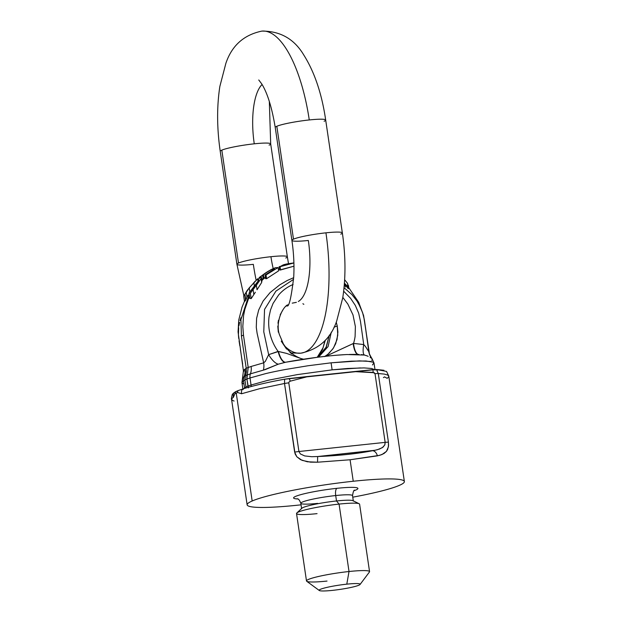 <?xml version="1.0" encoding="UTF-8"?>
<svg xmlns="http://www.w3.org/2000/svg" width="622" height="622" viewBox="0 0 622 622"><rect width="100%" height="100%" fill="white"/><g stroke="black" fill="none" stroke-linecap="round" stroke-linejoin="round"><path stroke-width="0.93" d="M288.149 304.842L285.957 306.265M360.472 367.913L332.117 369.849L331.083 362.828L359.508 360.884L370.712 361.468L373.387 362.315L373.985 363.497L373.192 362.198L366.024 360.985L351.306 361.164L331.106 362.828L332.117 369.849L347.675 368.473L363.987 367.913L371.723 368.496L374.98 369.888L371.723 368.496L363.987 367.913M243.031 389.302L244.547 387.833L243.505 380.796L242.479 381.574L242.028 382.903L242.168 381.931L243.505 380.796L244.547 387.833A6.375 6.166 58 0 0 244.656 388.416A6.375 6.166 -122 0 1 244.547 387.833A309.756 71.413 -97 0 0 245.962 386.876L245.962 386.876A309.756 71.413 83 0 1 244.547 387.833L243.031 389.302M255.175 281.191L247.447 290.085M247.673 289.774L243.715 296.204L249.228 287.854L257.508 278.998M257.943 278.602L256.544 279.939L258.612 279.076L258.558 280.452L249.033 293.086L250.371 293.25L261.084 278.547L261.256 276.673L258.612 279.076L261.256 276.673L259.102 277.583L261.256 276.673L262.064 280.903M261.256 276.673L261.66 282.489L261.769 280.421L265.586 277.21L261.776 280.413L261.66 282.489L261.084 278.547L256.373 285.241L257.034 289.766L261.66 282.489L257.034 289.766L256.373 285.241L253.1 289.557L253.83 294.501L253.1 289.557L250.371 293.25L251.171 298.638L250.371 293.25L249.033 293.086L249.819 298.412L251.171 298.638L249.819 298.412L249.033 293.086L255.44 285.109L258.558 280.452L258.612 279.076L256.544 279.939L249.228 287.854L243.715 296.204L247.183 290.458M255.354 292.223L251.171 298.638M244.516 301.608L243.715 296.204L244.516 301.608L245.628 300.302L244.835 294.976L245.628 300.302L244.998 294.688L245.783 299.975L246.95 297.215L246.219 292.293L246.95 297.215L244.516 301.608M248.155 294.976L246.95 297.215M249.842 292.021L249.228 287.854L249.842 292.021M254.414 286.431L253.846 282.59L254.414 286.431M258.083 281.354L257.78 279.278L258.083 281.354M286.594 263.992L293.895 262.912L286.594 263.992M281.836 265.547L283.881 264.653L281.836 265.547M279.262 267.685L279.348 269.481L279.262 267.685M285.84 264.505L283.881 264.653L286.19 264.078L283.881 264.653L285.84 264.505L279.123 266.76L285.84 264.505M279.605 270.041L279.123 266.76L279.605 270.041L280.569 269.979L280.087 266.698L279.123 266.76L280.087 266.698L280.569 269.979L293.965 266.177L279.605 270.041M293.895 262.95L280.087 266.698L293.895 262.95M348.374 286.073L347.488 283.29L344.65 279.745L347.488 283.29L348.266 286.4M347.488 283.29L348.001 286.789L347.488 283.29M344.401 283.609L348.289 288.717M345.591 287.037L344.324 284.619M272.599 269.007L272.436 270.018L272.312 269.132A66.935 62.021 66.5 0 0 263.479 274.73L264.016 278.353A63.747 59.067 -113.5 0 1 265.4 277.257A63.747 59.067 66.5 0 0 264.016 278.353L263.479 274.73L262.57 275.126L263.106 278.749L264.016 278.353L263.106 278.749L262.57 275.126A66.935 62.021 -113.5 0 1 271.394 269.528L270.189 270.166L271.394 269.528A66.935 62.021 66.5 0 0 262.57 275.126L263.479 274.73A66.935 62.021 -113.5 0 1 272.312 269.132L275.219 267.748L278.081 267.561L266.029 274.963L265.065 274.994L274.52 268.891L272.599 269.007L274.52 268.891L265.065 274.994L265.61 278.695L265.065 274.994L266.029 274.963L266.581 278.695L266.029 274.963L278.081 267.561L278.57 270.873L278.081 267.561L275.219 267.748L272.599 269.007M263.059 274.753L259.421 277.404L263.059 274.753M265.61 278.695L266.581 278.695L265.61 278.695M273.066 268.681L270.469 269.932L273.066 268.681M263.059 278.446L261.846 279.433L263.059 278.446M249.212 294.307L240.916 319.607L241.414 335.997L243.459 335.11L242.821 326.542L243.544 315.813L244.819 309.422L248.38 299.112L244.819 309.422L243.544 315.813L242.821 326.542L243.459 335.11L241.414 335.997L240.916 319.607L249.212 294.307M243.808 371.458L243.7 370.152L246.226 368.341L241.414 335.997L246.226 368.341L244.92 369.149A14.345 13.894 -121.5 0 1 244.011 376.629L245.433 375.742L246.009 373.931L246.226 368.341L246.32 372.088L244.905 377.772L244.928 379.871L243.505 380.796L244.928 379.902L245.962 386.876L244.928 379.902L246.903 379.016L248.466 387.879L247.945 386.037L245.962 386.892L247.945 386.037A309.756 150.283 -95 0 0 251.063 385.01A309.756 150.283 85 0 1 247.937 386.021L246.903 379.016L244.928 379.871L245.433 375.742L244.011 376.629A14.345 13.894 58.5 0 0 244.92 369.149L243.451 370.992M242.658 364.088L240.395 349.455M239.828 345.785L239.073 340.949M238.716 338.454L238.436 335.079M238.428 334.791L238.685 327.592M238.895 326.021L239.594 322.351M240.061 320.548L240.963 317.687M327.413 356.111L317.251 357.3L322.46 349.611L325.345 340.164L322.46 349.611L317.251 357.3L286.252 362.136M285.506 362.276L278.275 364.181L265.267 369.592L250.417 373.853A7.969 6.92 71 0 0 250.021 377.966L265.687 373.604A66.655 7.029 -8.4 0 1 267.693 373.138A66.655 7.029 -8.4 0 1 285.397 369.499L307.983 365.759L331.083 362.828L307.983 365.759L285.397 369.499A66.655 7.029 171.6 0 0 267.693 373.138A66.655 7.029 171.6 0 0 265.687 373.604L250.021 377.966L251.063 385.01L267.219 380.524A66.468 7.029 -8.4 0 1 269.248 380.05L297.199 374.631L332.101 369.857L297.199 374.631L269.248 380.05A66.468 7.029 171.6 0 0 267.219 380.524L251.063 385.01A6.375 5.536 70.9 0 0 251.428 386.456A6.375 5.536 -109.1 0 1 251.063 385.01L250.021 377.966L246.911 379.039L247.299 374.895L245.457 375.696L250.417 373.853A14.345 12.424 70.6 0 0 251.109 366.467L248.201 367.478L247.299 374.895L248.194 367.392L246.211 368.255L248.194 367.392L243.459 335.11L248.201 367.478L251.109 366.467A14.345 12.424 -109.4 0 1 250.417 373.853L247.276 374.942L246.833 376.924L246.911 379.039L250.021 377.966A7.969 6.92 -109 0 1 250.417 373.853L263.386 370.137A14.345 9.509 75.9 0 0 263.674 362.836L251.109 366.467L263.674 362.836L257.08 333.128L256.28 327.335L256.606 318.332L258.682 309.997L263.122 301.04L270.103 292.565L279.799 284.837L287.232 280.499L293.374 277.824A70.309 65.885 -106.4 0 1 293.685 277.754A70.309 65.885 73.6 0 0 293.374 277.824L287.232 280.499L279.799 284.837L270.103 292.565L263.122 301.04L258.682 309.997L256.606 318.332L256.28 327.335L257.08 333.128L263.674 362.836A14.345 9.509 -104.1 0 1 263.386 370.137L278.275 364.181A14.345 5.746 61.2 0 1 268.657 354.649L265.353 361.374L263.674 362.836L265.353 361.374L268.657 354.649A14.345 5.746 -118.8 0 0 278.275 364.181L285.412 362.292M349.043 372.119L313.504 375.89L349.043 372.119M242.494 378.541L244.011 376.629A7.969 7.705 57.8 0 0 243.505 380.796A7.969 7.705 -122.2 0 1 244.011 376.629L242.564 377.966M243.676 383.906L243.241 383.751A66.577 6.959 -8.4 0 1 242.782 383.549L241.989 382.273M301.67 358.777L286.439 353.358L278.477 351.469A14.345 5.575 -99.6 0 0 285.755 362.229A14.345 5.575 80.4 0 1 278.477 351.469L268.657 354.649L263.775 331.806L264.544 309.406L275.919 291.127L293.576 279.348L275.919 291.127L264.544 309.406L263.775 331.806L268.657 354.649L278.104 351.414A14.345 5.349 -100.4 0 0 285.459 362.284A14.345 5.349 79.6 0 1 278.104 351.414C273.789 345.404 270.928 338.803 269.52 331.604A46.347 42.436 -124.2 0 1 269.077 316.637L270.508 309.981L273.074 303.419L278.563 295.069C282.497 290.505 287.201 287.037 292.69 284.658L293.102 284.487L292.69 284.658C287.201 287.037 282.497 290.505 278.57 295.069L273.074 303.419L270.508 309.981L269.077 316.637A46.347 42.436 55.8 0 0 269.52 331.604C270.928 338.803 273.789 345.404 278.104 351.414L286.439 353.358L300.527 358.373M249.562 296.64L248.38 299.112M344.044 287.691L351.943 294.61L356.911 300.924L351.943 294.61L344.044 287.691M358.731 303.909L362.579 312.617L364.267 319.35L362.68 312.936L360.48 307.315L356.911 300.924M369.219 352.487L368.823 351.679A14.345 14.189 -50.1 0 0 371.917 358.622L371.513 358.311L371.917 358.622A14.345 14.189 129.9 0 1 368.823 351.679L364.531 320.968L369.134 352.791M278.57 270.873L266.581 278.695M363.738 344.557A14.345 3.919 -74.5 0 0 364.438 355.045L366.996 355.838L364.438 355.045A14.345 3.919 105.5 0 1 363.738 344.557L365.417 346.438L363.738 344.557L353.537 343.414A14.345 4.984 -91.7 0 0 358.015 354.385A14.345 4.984 88.3 0 1 353.537 343.414L363.738 344.557L360.472 321.364L363.738 344.557M368.154 356.328L366.996 355.838M370.906 357.883L370.121 357.378M368.823 351.679L365.417 346.438L368.823 351.679M372.29 359.151L371.917 358.622L372.306 359.43L371.715 360.379M317.679 357.246L326.356 346.928L329.302 335.18L325.951 347.745L317.679 357.246M296.375 302.346L292.231 303.147M343.663 291.205L350.606 298.342L355.317 305.41L358.684 313.216L360.472 321.364L358.684 313.216L355.317 305.41L350.606 298.342L343.663 291.205M364.531 320.968L364.267 319.35M361.39 354.571L364.438 355.045L347.037 354.54C330.274 355.24 303.202 358.847 285.374 362.299L285.475 362.284M373.954 362.867L372.469 364.974M301.608 359.516L311.98 357.992M312.104 357.977L317.251 357.3M317.337 357.285L322.453 356.663M334.652 355.403L336.945 355.209M336.984 355.209L345.435 354.626M345.513 354.626L347.387 354.532M349.269 354.462L355.838 354.385M358.552 354.47L359.026 354.478M333.991 327.188L337.248 326.014L336.238 322.18L337.248 326.014L333.991 327.188M286.703 305.534L287.278 305.029M282.979 309.772L280.18 314.771M278.446 320.291L277.987 323.215M277.809 326.177L278.306 332.164M318.542 357.137L328.105 346.547L331.301 332.101L328.105 346.547L318.542 357.137M354.703 338.796A46.168 42.265 -124.2 0 1 353.537 343.414L353.187 343.546A14.345 4.766 -92.6 0 0 357.557 354.369A14.345 4.766 87.4 0 1 353.187 343.546L325.897 356.212L353.537 343.414A46.168 42.265 55.8 0 0 354.703 338.796L354.703 338.796A46.191 42.288 55.8 0 0 355.1 336.401A46.191 42.288 -124.2 0 1 354.703 338.796M342.815 297.394L347.853 304.08L352.993 314.895L355.38 326.566L355.1 336.401L355.38 326.566L352.993 314.895L347.853 304.08L342.815 297.394M324.614 356.577L327.817 354.346L324.614 356.577M329.193 353.148L333.571 347.83L337.007 339.682L337.894 332.07L337.248 326.014L337.762 335.204L335.693 343.694L332.933 348.794L327.817 354.346M281.245 341.151L286.555 349.074M289.953 352.41L291.827 353.91M301.864 358.855L302.284 359.119M256.147 280.258A105.188 38.004 83.9 0 1 253.333 264.35A25.502 2.675 -8.4 0 1 236.904 264.257L220.235 151.364A25.502 2.675 -8.4 0 1 221.821 150.143L238.49 263.036A25.502 2.675 171.6 0 0 236.904 264.257A25.502 2.675 -8.4 0 1 238.49 263.036A25.502 2.675 -8.4 0 1 270.935 256.707A25.502 2.675 -8.4 0 1 287.356 256.8A25.502 2.675 171.6 0 0 270.935 256.707A54.184 19.577 -96.1 0 0 273.213 268.618A54.184 19.577 83.9 0 1 270.935 256.707A25.502 2.675 171.6 0 0 238.49 263.036L221.821 150.143A25.502 2.675 171.6 0 0 220.235 151.364C216.891 128.28 216.767 106.65 219.846 86.474L225.879 63.312C231.85 45.6 243.847 34.863 261.862 31.1C280.265 30.999 294.253 38.976 303.808 55.039C314.561 72.168 321.854 93.836 325.687 120.038A25.502 2.675 171.6 0 0 309.266 119.945A105.188 38.004 -96.1 0 0 261.862 31.1A105.188 38.004 83.9 0 1 309.266 119.945A25.502 2.675 -8.4 0 1 325.687 120.038A25.502 2.675 -8.4 0 1 324.109 121.251M269.326 101.394L270.687 143.915A25.502 2.675 171.6 0 0 254.266 143.814A25.502 2.675 171.6 0 0 221.821 150.143A25.502 2.675 -8.4 0 1 254.266 143.814A54.184 19.577 83.9 0 1 262.087 84.483A54.184 19.577 -96.1 0 0 254.266 143.814A25.502 2.675 -8.4 0 1 270.687 143.915A25.502 2.675 -8.4 0 1 269.108 145.128M291.228 352.938L300.729 353.187A105.188 38.004 -96.1 0 0 325.936 232.83A25.502 2.675 171.6 0 0 293.491 239.159A25.502 2.675 171.6 0 0 291.905 240.38A25.502 2.675 -8.4 0 1 293.491 239.159L276.821 126.274A25.502 2.675 171.6 0 0 275.235 127.487A25.502 2.675 -8.4 0 1 276.821 126.274L293.491 239.159A25.502 2.675 -8.4 0 1 325.936 232.83A105.188 38.004 83.9 0 1 300.729 353.187A105.188 38.004 83.9 0 1 285.125 346.485M298.327 301.491A54.184 19.577 -96.1 0 0 308.333 240.473A25.502 2.675 -8.4 0 1 291.905 240.38C293.755 253.1 294.361 265.291 293.724 276.961C291.477 295.986 289.378 305.69 287.426 306.063L287.434 306.063M300.729 353.187C318.744 349.432 330.741 338.695 336.712 320.983L342.745 297.814C345.832 277.637 345.7 256.007 342.357 232.931A25.502 2.675 171.6 0 0 325.936 232.83A25.502 2.675 -8.4 0 1 342.357 232.931A25.502 2.675 -8.4 0 1 340.778 234.144M309.266 119.945A25.502 2.675 171.6 0 0 276.821 126.274A25.502 2.675 -8.4 0 1 309.266 119.945M288.53 263.837L287.356 256.8A25.502 2.675 -8.4 0 1 285.778 258.021M317.655 503.377A26.14 2.745 -8.4 0 1 300.823 503.276A26.14 2.745 -8.4 0 1 335.701 495.547A26.14 2.745 171.6 0 0 300.823 503.276L301.623 508.703A26.14 2.745 -8.4 0 1 336.502 500.967L335.701 495.547A6.375 2.301 83.9 0 1 336.968 488.317A32.515 3.413 171.6 0 0 301.219 494.537A32.515 3.413 171.6 0 0 297.837 498.976A32.515 3.413 -8.4 0 1 301.219 494.537A32.515 3.413 -8.4 0 1 336.968 488.317A32.515 3.413 -8.4 0 1 354.143 490.665A32.515 3.413 171.6 0 0 336.968 488.317A6.375 2.301 -96.1 0 0 335.701 495.547A26.14 2.745 -8.4 0 1 352.534 495.641A26.14 2.745 171.6 0 0 335.701 495.547L336.502 500.967L339.068 504.092L349.02 571.517L346.796 584.159A20.72 2.177 -8.4 0 1 360.06 584.478A20.72 2.177 -8.4 0 1 332.49 590.371A20.72 2.177 -8.4 0 1 319.296 590.503A20.72 2.177 -8.4 0 1 346.796 584.159L349.02 571.517A31.877 3.343 -8.4 0 1 369.554 571.634L359.602 504.209A31.877 3.343 171.6 0 0 339.068 504.092A31.877 3.343 -8.4 0 1 359.174 503.766L352.985 500.702A26.14 2.745 171.6 0 0 336.502 500.967A26.14 2.745 -8.4 0 1 353.335 501.068L352.534 495.641C353.203 491.574 353.926 489.763 354.711 490.214M360.06 584.478L369.429 572.007A31.877 3.343 171.6 0 0 349.02 571.517L339.068 504.092L336.502 500.967A26.14 2.745 171.6 0 0 301.857 508.252L296.818 512.979A31.877 3.343 -8.4 0 1 339.068 504.092A31.877 3.343 171.6 0 0 296.531 513.523L306.49 580.948A31.877 3.343 -8.4 0 1 349.02 571.517A31.877 3.343 171.6 0 0 306.716 581.267L319.296 590.503M298.249 505.126A79.352 8.327 -8.4 0 1 247.136 504.831A79.352 8.327 -8.4 0 1 252.174 500.998L236.259 393.228L235.046 393.555L233.297 397.435L235.046 393.555L236.259 393.228L252.174 500.998A79.352 8.327 -8.4 0 1 353.249 481.249A79.352 8.327 -8.4 0 1 404.37 481.545A79.352 8.327 -8.4 0 1 399.332 485.378A79.352 8.327 -8.4 0 1 352.76 497.18A79.352 8.327 171.6 0 0 399.332 485.378A79.352 8.327 171.6 0 0 353.249 481.249L350.077 459.767L353.249 481.249A79.352 8.327 171.6 0 0 252.174 500.998A79.352 8.327 171.6 0 0 298.249 505.126A79.352 8.327 171.6 0 0 301.048 504.823A79.352 8.327 -8.4 0 1 298.249 505.126M233.266 397.349L231.749 398.718L231.757 399.868L231.749 398.718L233.266 397.349M388.789 376.512L387.84 375.082L384.31 374.086L378.285 373.534L388.423 442.188L388.563 445.515L387.661 449.372L386.441 451.385L383.953 453.555L379.754 455.312L350.077 459.767L317.547 462.208L310.471 462.154L302.051 460.35L296.795 456.75L294.649 452.14L284.511 383.486L259.716 388.672L241.569 393.749L237.526 392.482L236.259 393.228L237.526 392.482L237.923 390.67L235.722 391.627L235.046 393.555L235.722 391.627L233.942 392.793A7.969 7.728 56.7 0 0 233.273 397.396A7.969 7.728 -123.3 0 1 233.942 392.793L237.923 390.67L237.526 392.482L241.569 393.749A7.969 6.881 -108.7 0 1 242.106 389.248L237.923 390.67L242.106 389.248C246.926 387.405 265.991 382.452 284.612 379.21L376.372 369.468L378.285 373.534L384.31 374.086L387.84 375.082L388.789 376.512L388.649 375.75M388.283 377.36L387.125 378.308L384.567 376.878L383.416 377.616M404.37 481.545L388.804 376.154L386.55 371.435L376.372 369.468L383.937 370.277M284.612 379.21C265.991 382.452 246.926 387.405 242.106 389.248A7.969 6.881 71.3 0 0 241.569 393.749L259.716 388.672L284.511 383.486L284.612 379.21L284.511 383.486A6.375 0.669 -8.4 0 1 288.787 382.864L298.925 451.518L385.158 442.366L375.019 373.713L374.273 372.733L354.143 371.575L308.403 376.427L290.249 381.177L289.02 381.986L288.787 382.864L289.02 381.986L290.249 381.177A6.375 2.387 -107.2 0 0 289.129 378.549L284.612 379.21M290.249 381.177L308.403 376.427L289.129 378.549A6.375 2.387 72.8 0 1 290.249 381.177M377.367 370.852L376.372 369.468L372.943 369.655A6.375 2.146 94.9 0 1 373.107 372.384A6.375 2.146 -85.1 0 0 372.943 369.655L354.143 371.575L373.107 372.384L375.019 373.713A6.375 0.669 -8.4 0 1 378.285 373.534A6.375 0.669 171.6 0 0 375.019 373.713L385.158 442.366L298.925 451.518L300.387 453.951L304.687 455.926L311.645 456.703L317.648 456.532C339.208 455.669 357.549 453.718 372.664 450.701L317.648 456.532L375.097 450.266L379.521 449.045L383.074 447.109L384.878 444.761L385.158 442.366A6.375 0.669 -8.4 0 1 388.423 442.188L378.285 373.534M234.097 401.027L232.535 400.475L231.578 399.13M233.942 392.793L232.371 394.286C231.446 397.66 231.182 399.378 231.571 399.441L247.136 504.831M294.649 452.14A6.375 0.669 -8.4 0 1 298.925 451.518L288.787 382.864A6.375 0.669 171.6 0 0 284.511 383.486L295.077 453.819L296.795 456.75L300.512 459.635L307.26 461.773L317.547 462.208L317.648 456.532L311.645 456.703L304.687 455.926L300.387 453.951L298.925 451.518A6.375 0.669 171.6 0 0 294.649 452.14M317.648 456.532L317.547 462.208L350.077 459.767L377.367 455.864A6.375 4.556 -101.7 0 0 372.664 450.701C357.549 453.718 339.208 455.669 317.648 456.532M388.423 442.188A6.375 0.669 171.6 0 0 385.158 442.366L384.777 444.987L382.297 447.684L377.391 449.729L372.664 450.701A6.375 4.556 78.3 0 1 377.367 455.864L381.962 454.558L386.441 451.385L388.416 446.821L388.423 442.188M317.065 513.64A31.877 3.343 -8.4 0 1 296.818 512.979M327.024 581.065A31.877 3.343 -8.4 0 1 306.49 580.948M332.49 590.371A20.72 2.177 171.6 0 0 358.855 585.224A20.72 2.177 171.6 0 0 346.796 584.159A20.72 2.177 171.6 0 0 320.431 589.298A20.72 2.177 171.6 0 0 332.49 590.371M375.066 370.137L374.024 363.1L372.104 358.808C369.872 355.139 368.908 352.969 369.211 352.301L363.59 315.564L358.669 302.276L348.577 287.426L344.433 283.158M242.984 389.691L241.95 382.662L243.427 370.906L238.063 331.923L238.778 319.926L242.02 307.159L244.469 301.312M348.444 285.475L348.755 287.628M317.22 357.3L323.09 347.706L324.925 340.631M287.442 304.889C281.572 308.411 275.53 323.44 279.387 334.55L283.282 343.717C287.761 350.917 293.732 355.885 301.211 358.614L303.544 359.213M243.894 295.854L236.904 264.257M258.752 79.974L261.722 83.892C267.437 93.059 271.946 107.598 275.235 127.487L291.905 240.38M303.847 304.321L302.883 303.723M342.357 232.931L325.687 120.038M287.356 256.8L270.687 143.915M297.176 498.712L297.168 498.712C297.184 499.373 298.42 497.266 300.823 503.276"/></g></svg>
